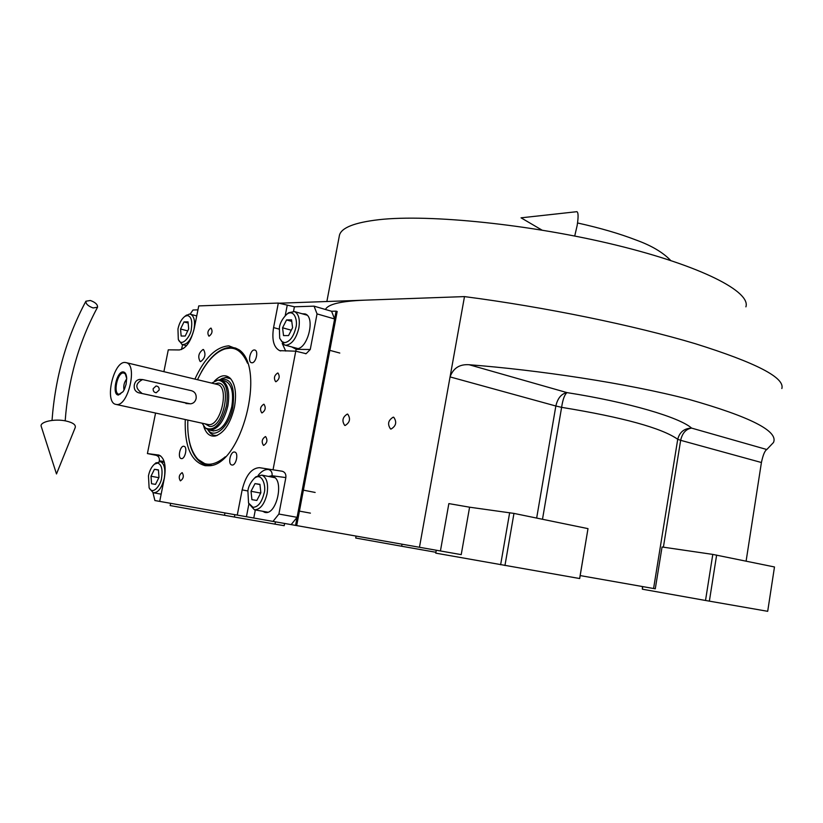 <?xml version="1.0" encoding="UTF-8"?>
<svg xmlns="http://www.w3.org/2000/svg" width="823" height="823" viewBox="0 0 823 823"><rect width="100%" height="100%" fill="white"/><g stroke="black" fill="none" stroke-linecap="round" stroke-linejoin="round"><path stroke-width="1.23" d="M440.428 550.968L448.854 503.604L469.594 507.194L461.219 554.63L419.463 547.274L464.491 296.599C544.579 306.979 634.533 325.486 695.291 343.705C756.203 362.789 785.06 377.736 781.85 388.528M295.57 525.393L291.167 524.611L297.093 517.328L334.611 318.974L331.587 311.279L336.093 311.156L295.57 525.393L419.463 547.274M712.79 554.404L774.484 566.965L767.694 611.314L705.517 600.471L712.79 554.404L662.052 546.986L655.283 588.805L580.184 575.586M393.229 417.168C388.158 420.275 387.263 424.205 390.534 428.958L391.048 429.061C396.12 425.995 397.025 422.065 393.775 417.282L393.229 417.168M347.285 414.082C342.563 417.096 341.71 420.872 344.703 425.398L345.146 425.491C349.878 422.508 350.742 418.732 347.748 414.175L347.285 414.082M278.925 303.224L464.491 296.599M275.438 521.844L275.005 524.148L224.473 515.291L170.166 505.559L170.608 503.326M224.473 515.291L224.936 512.924M234.401 517.039L234.853 514.684M284.614 523.459L284.192 525.691L275.005 524.148M402.036 544.198L401.665 546.246L355.711 538.036L356.071 536.082M435.912 552.284L401.665 546.246M746.101 561.132L761.419 462.516C763.014 455.006 764.814 450.675 766.81 449.523L773.507 442.465C778.558 431.17 750.36 416.819 688.923 399.392C626.375 383.034 537.368 370.011 469.131 364.733L566.985 392.612C628.525 402.221 679.633 417.384 691.598 428.104L766.81 449.523M705.517 600.471L642.351 589.196L642.444 586.552M642.351 589.196L642.773 586.604M542.491 519.272L561.615 407.344C623.083 417.395 661.785 428.042 677.73 439.287C679.623 432.085 684.242 428.361 691.598 428.104C685.94 429.03 682.288 433.104 680.652 440.315L761.419 462.516M436.272 550.237L435.758 553.138L579.69 578.538L587.992 528.633L513.964 513.408L469.594 507.194M500.631 564.763L509.663 512.667M536.658 518.079L555.854 406.006L450.068 376.913C453.236 368.138 459.594 364.085 469.131 364.733M709.364 601.15L716.627 555.072M561.615 407.344C562.798 399.464 564.588 394.556 566.985 392.612C561.358 393.754 557.655 398.219 555.854 406.006L561.615 407.344M579.639 578.538L587.992 528.633M504.952 565.524L513.964 513.408M325.476 309.489C327.863 304.284 340.65 301.187 363.838 300.2M339.21 236.54L339.467 235.172C341.473 227.673 354.62 222.508 378.909 219.69C429.153 213.98 531.802 224.453 616.561 245.223C701.505 265.963 751.039 291.805 745.895 306.845M194.907 379.105C204.618 357.984 215.914 346.884 228.815 345.825L239.256 349.898C266.426 368.879 241.067 465.983 208.97 465.736L205.236 465.684C191.121 461.888 184.465 446.508 185.247 419.545M208.97 465.736L211.336 465.252L205.308 464.717C194.67 460.613 188.827 448.607 187.798 428.711M297.093 517.328L278.904 514.046L285.848 477.577C286.198 474.254 285.015 472.155 282.31 471.26L259.41 467.67L282.31 471.26M334.611 318.974L317.04 313.892L310.261 349.487L306.115 353.695L295.755 351.184L273.113 469.398M291.167 524.611L272.979 521.412L278.904 514.046M272.979 521.412L246.437 516.721L248.916 503.871M152.965 492.658L154.899 500.549L246.437 516.721M159.209 461.466L159.343 460.839C159.652 457.927 158.551 456.065 156.01 455.273L160.557 455.849M155.568 413.053L147.41 453.566L156.01 455.273M163.89 371.677L168.283 349.837L179.27 349.95C185.957 348.726 190.936 341.596 194.218 328.552L198.734 305.909L278.328 303.059L294.397 306.784L314.067 306.156L331.587 311.279M181.461 349.538L182.593 344.683M197.952 309.849L193.004 310.004L190.123 314.16M317.04 313.892L314.067 306.156M263.699 445.377C267.156 443.052 267.814 440.14 265.654 436.643L265.397 436.591C261.94 438.937 261.303 441.848 263.463 445.336L263.699 445.377M275.972 381.718C279.378 379.352 280.067 376.481 278.02 373.076L277.649 373.014C274.234 375.391 273.565 378.271 275.612 381.656L275.972 381.718M292.772 347.193L296.414 348.705C307.637 349.775 315.847 316.927 305.117 313.923L302.02 313.728M295.755 351.184L279.666 350.639C273.709 347.481 271.683 339.796 273.575 327.585L279.151 329.118M209.155 336.134C212.128 333.871 212.776 331.216 211.1 328.171L210.75 328.12C207.787 330.383 207.139 333.037 208.826 336.072L209.155 336.134M180.453 480.848C183.508 478.667 184.095 475.941 182.222 472.68L182.078 472.649C179.033 474.85 178.447 477.566 180.33 480.817L180.453 480.848M262.033 412.909C265.428 410.584 266.086 407.704 264.018 404.288L263.71 404.237C260.325 406.583 259.677 409.453 261.745 412.858L262.033 412.909M278.328 303.059L273.575 327.585M147.41 453.566L159.014 455.088C164.528 457.855 166.297 465.551 164.353 478.184L159.713 501.402M237.271 515.105L242.157 489.891C245.666 475.56 251.416 468.164 259.41 467.67M200.637 361.616C205.133 358.231 206.1 354.209 203.528 349.559L203.055 349.477C198.569 352.892 197.613 356.915 200.195 361.544L200.637 361.616M181.379 458.596C185.052 459.388 187.767 447.095 184.085 446.333L183.827 446.272C180.144 445.541 177.47 457.783 181.142 458.555L181.379 458.596M231.983 465.016C236.057 465.88 238.886 452.969 234.822 452.084L234.514 452.022C230.43 451.23 227.642 464.069 231.705 464.954L231.983 465.016M251.889 362.778C255.85 363.21 258.772 351.071 254.945 350.073L254.379 349.981C250.408 349.61 247.538 361.688 251.354 362.676L251.889 362.778M262.506 511.227L265.047 512.41C276.806 515.383 284.583 479.079 272.752 476.589L269.522 476.64M201.326 372.017C210.359 356.102 220.194 347.862 230.821 347.296L235.79 348.16L239.308 349.929M247.517 363.2C242.98 353.005 237.168 347.985 230.08 348.16C237.168 347.985 242.98 353.005 247.517 363.2C242.98 353.005 237.168 347.985 230.08 348.16L225.564 348.746C215.132 351.833 205.771 362.161 197.489 379.722C205.771 362.161 215.132 351.833 225.564 348.746C215.132 351.833 205.771 362.161 197.489 379.722M235.039 347.913L231.808 347.553L235.039 347.913L231.808 347.553L224.586 349.034M198.271 459.573L207.17 465.139M187.85 420.111C187.14 436.962 190.175 449.646 196.934 458.174C190.175 449.646 187.14 436.962 187.85 420.111C187.14 436.962 190.175 449.646 196.934 458.174C204.464 466.703 213.929 466.24 225.317 456.775C213.929 466.24 204.464 466.703 196.934 458.174C204.464 466.703 213.929 466.24 225.317 456.775M217.087 435.47L215.235 436.025C224.154 433.073 230.574 423.372 234.483 406.932C236.715 393.754 235.327 384.228 230.317 378.354C235.327 384.228 236.715 393.754 234.483 406.932C230.574 423.372 224.154 433.073 215.235 436.025C224.154 433.073 230.574 423.372 234.483 406.932C236.715 393.754 235.327 384.228 230.317 378.354C225.646 374.126 220.348 375.062 214.422 381.142C220.348 375.062 225.646 374.126 230.317 378.354C225.646 374.126 220.348 375.062 214.422 381.142M215.235 436.025C209.824 436.787 205.976 433.515 203.693 426.191C205.976 433.515 209.824 436.787 215.235 436.025C209.824 436.787 205.976 433.515 203.693 426.191M220.348 379.434L225.523 377.418L230.759 378.837L226.757 377.397L222.323 378.323L226.757 377.397L230.759 378.837M217.323 435.377C213.764 435.902 210.853 434.4 208.579 430.871C210.853 434.4 213.764 435.902 217.323 435.377C213.764 435.902 210.853 434.4 208.579 430.871L207.705 429.585M207.663 429.524C214.34 439.966 229.37 426.787 232.899 406.819C235.224 386.44 230.954 377.366 220.08 379.588C230.954 377.366 235.224 386.44 232.899 406.819C229.37 426.787 214.34 439.966 207.663 429.524C214.34 439.966 229.37 426.787 232.899 406.819C235.224 386.44 230.954 377.366 220.08 379.588L219.484 379.876M212.478 430.738C221.027 431.355 227.457 423.361 231.777 406.747C233.886 392.941 231.777 384.413 225.451 381.152C231.777 384.413 233.886 392.941 231.777 406.747C227.457 423.361 221.027 431.355 212.478 430.738C221.027 431.355 227.457 423.361 231.777 406.747C233.886 392.941 231.777 384.413 225.451 381.152L224.36 380.884M225.564 348.746L231.808 347.553L227.21 348.15M336.093 311.156L337.173 311.475L296.692 525.588M252.97 507.307C258.041 507.133 261.745 502.431 264.07 493.234C266.436 487.298 262.537 471.528 254.276 478.348C250.542 482.412 248.412 486.558 247.888 490.796L248.556 503.048L252.97 507.307M248.741 503.47L254.4 509.797C260.222 509.684 264.45 504.334 267.074 493.759C268.514 483.698 266.775 477.494 261.868 475.118L255.881 476.805L254.4 478.225M255.007 483.615L251.025 491.269L251.92 499.664L256.827 500.446L260.86 492.751L259.934 484.315L255.007 483.615L259.965 484.572M251.025 491.269L260.171 492.998L260.263 493.872M260.768 491.866L260.171 492.998M284.676 342.666C289.83 341.71 293.564 336.7 295.858 327.636C297.833 322.174 294.984 308.625 286.939 314.119C282.443 318.542 279.913 323.12 279.367 327.832L279.686 338.181L281.816 341.586L284.676 342.666M279.769 338.418L284.419 344.96L286.065 345.249C291.98 344.251 296.239 338.541 298.831 328.12C300.158 319.355 298.718 313.83 294.49 311.567L288.636 312.73L287.134 313.964M286.558 319.931L282.567 327.791L283.534 335.599L288.544 335.578L292.587 327.677L291.568 319.838L286.558 319.931L291.774 321.402M282.567 327.791L291.291 330.208M187.284 315.528L184.887 316.361C181.502 319.026 179.198 323.244 177.953 329.035L178.313 339.426C181.801 348.345 191.399 334.827 191.337 328.881C192.51 320.733 191.162 316.279 187.284 315.528M178.437 339.693L182.068 344.539C187.233 344.909 191.214 339.837 193.991 329.313C195.308 321.217 194.197 316.217 190.679 314.314L189.352 314.098L185.597 315.826M185.216 336.031L188.683 328.912L188.056 321.844L183.982 321.927L180.546 329.005L181.153 336.041L185.216 336.031M180.546 329.005L187.716 330.887M183.982 321.927L188.158 323.038M157.728 463.082L154.559 464.09C151.586 466.703 149.549 470.612 148.469 475.828L149.107 487.751C153.006 496.187 161.493 483.595 161.586 477.803C162.81 469.408 161.524 464.501 157.728 463.082M149.292 488.111L153.222 492.74C158.067 492.956 161.75 488.142 164.271 478.276C165.67 469.161 164.384 463.606 160.382 461.61L155.208 463.534M155.526 484.366L158.983 477.412L158.428 469.861L154.436 469.295L151.01 476.219L151.545 483.739L155.526 484.366M151.01 476.219L158.849 477.679M154.436 469.295L158.438 470.067M206.192 428.577L209.906 430.162C218.023 429.369 224.021 421.263 227.878 405.852C229.998 392.015 227.899 383.477 221.582 380.216L217.828 380.092M142.595 379.547L139.632 379.413C136.875 379.835 135.106 381.625 134.324 384.783C133.748 388.878 135.157 391.532 138.562 392.766L190.411 403.836C193.384 403.517 195.288 401.747 196.121 398.548C196.553 394.546 195.061 391.943 191.636 390.74L142.595 379.547C135.301 383.456 134.951 387.921 141.566 392.941M126.711 378.94C124.16 382.263 123.265 385.966 124.026 390.061M126.701 378.477L125.261 373.858L123.501 372.942C117.308 372.202 112.782 394.31 119.16 394.217L123.111 391.635L124.479 389.125L126.135 384.115L126.68 378.024C126.382 374.177 125.219 372.14 123.203 371.903C116.475 371.122 111.558 395.122 118.481 395.03L123.111 391.635M123.81 390.462L123.419 391.09M138.562 392.766L189.331 403.764M125.127 362.47C113.584 361.163 104.254 401.655 115.518 404.309L116.537 404.505C128.007 406.541 137.739 365.34 126.433 362.706L125.127 362.47M202.098 423.217L205.38 428.011C214.258 431.694 221.305 424.215 226.52 405.574C228.691 389.732 225.821 381.234 217.92 380.082L211.655 383.106M153.171 388.672C153.006 391.131 154.035 392.478 156.257 392.725L159.158 390.051C159.333 387.582 158.294 386.234 156.051 385.997L153.171 388.672M90.376 300.488L85.901 301.218C85.726 303.893 88.133 306.135 93.112 307.956L97.546 307.226C97.731 304.561 95.345 302.308 90.376 300.488M66.046 421.006C73.021 422.631 76.066 424.853 75.181 427.651L56.489 473.955L41.273 426.551C39.082 421.901 54.524 418.413 66.046 421.006M576.594 211.727L576.892 211.686C578.394 212.468 578.476 217.107 577.139 225.595L574.721 236.026M663.389 547.182L680.652 440.315L677.73 439.287L653.585 588.507M310.261 349.487L296.29 349.364L291.733 346.915M293.533 311.31L294.397 306.784M296.29 349.364L295.622 351.174M268.442 476.424L272.074 475.756L285.848 477.577M272.074 475.756C272.423 472.474 271.24 470.406 268.555 469.522C264.985 469.192 261.519 471.147 258.155 475.396M253.772 518.017L255.325 509.941M242.157 489.891L247.857 490.971M159.343 460.839L164.127 461.477M158.232 454.934L158.921 455.068M183.642 348.366L181.862 348.345M285.231 315.59L287.165 305.611M285.725 351.071L282.207 343.417M141.237 379.547L139.2 379.465M116.362 404.494L208.445 424.586C220.605 426.787 229.761 387.376 217.766 384.567L126.433 362.706M205.205 423.896L209.484 426.396C223.558 428.773 232.59 382.582 218.002 383.127L214.752 383.847M185.957 403.496L189.053 403.712M326.865 301.516L339.467 235.172M305.354 353.684L306.115 353.695M294.696 348.407L295.539 348.633M280.787 350.937L279.666 350.639M264.512 512.287L265.49 512.462M206.316 464.913L205.308 464.717M220.08 379.588L222.323 378.323M315.147 492.452L303.399 490.158M310.405 513.13L299.428 511.114M274.748 477.679L261.868 475.118M267.763 512.184L254.821 509.849M254.276 478.348L255.881 476.805M339.796 353.046L329.828 350.341M307.03 315.168L294.49 311.567M297.813 348.551L285.221 345.176M286.939 314.119L288.636 312.73M184.887 316.361L186.615 315.055M186.533 345.681L182.644 344.693M196.728 315.95L190.679 314.314M154.559 464.09L156.236 462.66M161.164 494.16L153.88 492.854M164.384 462.392L160.382 461.61M120.528 393.919L119.932 394.135M217.93 380.082L219.103 379.897M209.721 430.151L213.61 430.985M221.582 380.216L225.451 381.152M156.257 392.725L155.681 392.694M85.901 301.218C66.56 337.389 55.275 377.119 52.024 420.409M97.546 307.226C79.018 341.566 68.227 379.444 65.182 420.841M541.966 230.09L521.052 217.828L576.892 211.686M670.724 260.5C662.968 252.394 651.415 245.563 636.076 240.028C619.709 233.691 600.193 228.002 577.551 222.971"/></g></svg>
